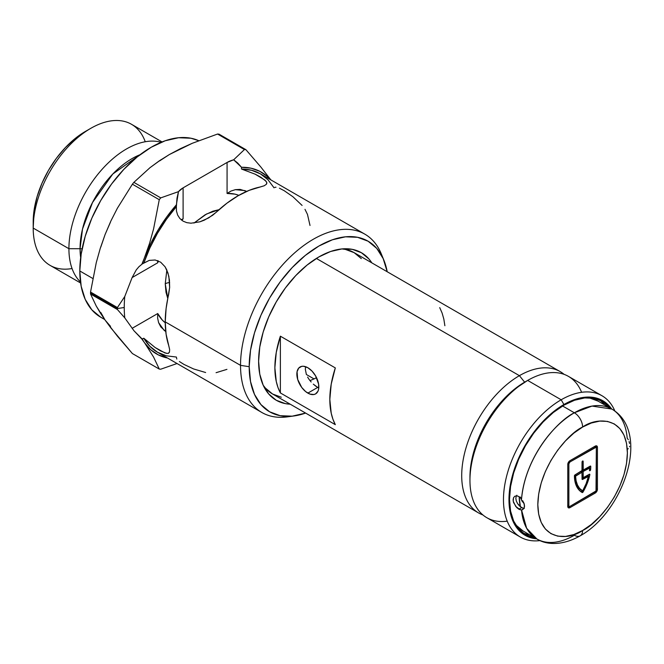 <?xml version="1.0" encoding="UTF-8"?>
<svg xmlns="http://www.w3.org/2000/svg" width="664" height="664" viewBox="0 0 664 664"><rect width="100%" height="100%" fill="white"/><g stroke="black" fill="none" stroke-linecap="round" stroke-linejoin="round"><path stroke-width="1" d="M80.053 248.701L82.519 229.022L92.504 202.528L112.814 173.993L140.071 154.695A73.563 42.471 -60 0 0 80.053 248.701A9.329 5.387 180 0 1 82.112 248.834A9.329 5.387 0 0 0 80.053 248.701L68.915 248.701A81.44 47.019 -60 0 1 100.787 170.797A81.44 47.019 -60 0 1 161.128 142.32A81.44 47.019 120 0 0 100.787 170.797A81.44 47.019 120 0 0 68.915 248.701L80.053 248.701L80.676 257.574A73.563 42.471 -60 0 1 80.053 248.701M383.892 260.238L381.36 254.046A102.97 59.453 120 0 0 300.128 248.27A102.97 59.453 120 0 0 240.534 365.358L249.199 366.694A98.48 56.855 -60 0 1 306.204 254.71A98.48 56.855 -60 0 1 383.892 260.238A98.48 56.855 -60 0 1 387.203 271.742L383.169 258.578L376.737 248.386L368.08 241.206L357.522 237.297L345.488 236.816L332.423 239.779L318.836 246.078L305.249 255.466L292.185 267.584L280.15 281.968L269.592 298.061L260.935 315.242L254.503 332.863L250.536 350.235L249.199 366.694L240.534 365.358A102.97 59.453 -60 0 1 285.478 261.732A102.97 59.453 -60 0 1 364.827 234.143A102.97 59.453 -60 0 1 382.555 257.258M274.058 187.837L267.999 179.778L260.421 173.868A102.97 59.453 120 0 0 241.497 169.038L255.2 174.2L264.886 180.044L266.729 182.351L266.455 184.227L264.181 185.779L260.039 187.016A102.97 59.453 120 0 0 216.074 212.389L208.645 217.916L199.947 221.809L191 223.204L186.808 222.656L183.106 221.162L179.836 218.489L177.603 214.987L176.45 210.936L176.367 206.645A102.97 59.453 120 0 0 143.814 263.035L149.275 260.388L155.152 259.998L160.663 262.189L165.054 266.762L167.959 272.979L169.445 280.1L169.644 287.487L168.648 294.55A102.97 59.453 120 0 0 165.245 321.891L240.534 365.358L165.245 321.891A102.97 59.453 120 0 0 168.648 345.313L169.644 349.513L169.445 352.26L167.942 353.439L165.004 352.982L155.085 347.496L143.814 338.242A102.97 59.453 120 0 0 157.451 352.211L166.357 355.821L176.367 357.041L176.807 359.058M166.664 353.414L160.588 350.916L155.085 347.496L143.814 338.242L141.88 339.063L144.686 342.964A104.912 60.573 -60 0 0 167.494 358.012L158.322 354.891L150.869 349.878L144.686 342.964L153.55 357.008L159.269 369.068L132.393 353.555L117.412 336.158L105.12 320.123L96.263 306.071L90.545 294.011L117.42 309.532L124.774 317.882A114.332 66.01 -60 0 1 124.243 307.498L117.412 308.553A120.458 69.546 120 0 0 117.42 309.532A120.458 69.546 -60 0 1 117.412 308.553L90.536 293.031A120.458 69.546 120 0 0 90.545 294.011L117.42 309.532L124.774 317.882L133.987 330.78L141.88 339.063L144.686 342.964A104.912 60.573 -60 0 1 142.279 339.121L143.814 338.242L149.865 346.301L157.451 352.211L261.857 412.493A102.97 59.453 -60 0 1 240.534 365.358A102.97 59.453 120 0 0 287.363 416.859L293.986 415.954A98.48 56.855 -60 0 1 249.199 366.694L250.536 381.609L254.503 394.408L260.935 404.592L269.592 411.78L280.15 415.689L292.185 416.17L305.606 413.074A98.48 56.855 -60 0 1 293.986 415.954M167.776 298.485L165.245 283.818A7.769 4.49 180 0 1 169.644 282.549A7.769 4.49 0 0 0 165.245 283.818L166.838 270.041L165.245 283.818L166.017 292.351L167.776 298.485M290.243 404.202A85.175 49.177 -60 0 1 276.249 400.251A85.175 49.177 -60 0 1 258.611 361.266L259.765 374.164L263.193 385.228L268.762 394.042L276.249 400.251L285.379 403.629L290.251 404.21M162.066 141.938L131.513 124.301A81.44 47.019 120 0 0 68.749 146.113A81.44 47.019 120 0 0 33.2 228.076L34.204 209.417L37.167 196.428L41.981 183.247L48.455 170.391L56.349 158.347L65.354 147.591L75.132 138.527L85.291 131.505A73.671 42.538 120 0 0 33.2 221.734L33.2 228.076A81.44 47.019 -60 0 1 90.785 128.335A81.44 47.019 -60 0 1 145.242 141.756M72.052 268.53A81.44 47.019 -60 0 1 33.2 228.076L68.915 248.701A81.44 47.019 120 0 0 80.485 282.001A81.44 47.019 -60 0 1 68.915 248.701L33.2 228.076A81.44 47.019 120 0 0 50.066 265.359L80.626 283.005M79.796 270.97L92.827 278.49L79.796 270.97A101.028 58.324 120 0 0 100.72 317.218L91.84 309.847L85.233 299.398L81.174 286.275L79.796 270.97L81.174 254.088L85.233 236.268L91.84 218.19L100.72 200.561L111.544 184.052L123.894 169.303L137.299 156.87L151.234 147.242L165.17 140.776L178.575 137.738L190.925 138.228L198.727 140.685A101.028 58.324 120 0 0 121.985 171.353A101.028 58.324 120 0 0 79.796 270.97M165.759 331.51L160.779 326.896L158.596 322.629L157.625 318.056L157.733 313.541A73.829 42.62 120 0 0 165.253 322.779L162.298 320.056L157.733 313.541L157.625 318.056L158.596 322.629L164.166 330.365L165.759 331.51M266.845 183.339L266.729 182.351L266.455 184.227L264.181 185.779L249.174 190.344L238.061 195.78L226.939 203.184L212.596 215.302L204.404 220.116L199.947 221.809L191 223.204L186.808 222.656L183.106 221.162L179.836 218.489L177.603 214.987L176.45 210.936L176.367 206.645L166.357 219.419L157.451 233.313L149.865 247.979L143.814 263.035L142.279 263.923A104.912 60.573 -60 0 1 144.686 257.3L150.869 243.248L158.322 229.628L166.888 216.746L176.367 204.877L176.367 206.645L177.006 198.179L178.483 191.647L160.738 197.88L133.862 182.359L149.989 167.685L159.236 160.887L169.37 154.538L192.311 143.275L217.56 134.037L244.435 149.558L233.653 159.8L227.071 162.464L183.106 187.846L178.483 191.647L160.738 197.88A120.458 69.546 120 0 0 159.269 199.706L153.558 229.047L149.566 243.339L144.686 257.3A104.912 60.573 -60 0 1 176.367 204.877L178.483 191.647A23.315 13.463 180 0 1 183.106 187.846L183.106 218.829A73.829 42.62 120 0 0 181.803 220.307L183.106 218.829L181.123 219.759L183.106 218.829L183.106 187.846L227.071 162.464A23.315 13.463 180 0 1 233.653 159.8L241.497 167.27L241.497 169.038L255.2 174.2L260.927 177.271L266.081 181.264M160.738 369.201L177.039 363.523L160.738 369.201A120.458 69.546 -60 0 1 159.269 369.068A120.458 69.546 120 0 0 160.738 369.201M179.396 361.54L184.052 364.461L193.589 368.952L205.632 372.521M159.684 160.862L169.37 154.538L180.442 148.645L192.311 143.275L217.56 134.037A120.458 69.546 -60 0 1 219.037 134.169L245.912 149.682A120.458 69.546 120 0 0 244.435 149.558A120.458 69.546 -60 0 1 245.912 149.682L260.911 167.104L270.87 179.903L260.911 167.104L245.912 149.682L219.037 134.169A120.458 69.546 120 0 0 217.56 134.037L244.435 149.558L233.653 159.8L237.795 163.103L241.497 167.27L250.984 168.191L259.541 171.188L266.994 176.201L270.464 179.67A104.912 60.573 -60 0 0 241.497 167.27L241.497 169.038L251.507 170.258L260.421 173.868L364.827 234.143M246.643 191.406L244.85 190.601L235.371 189.655L230.923 191.091L227.071 193.456L227.071 162.464L227.071 193.456L230.923 191.091L235.371 189.655L240.152 189.414L246.643 191.406M290.741 416.286A102.97 59.453 -60 0 1 261.857 412.493M238.824 195.34A73.829 42.62 120 0 0 227.071 193.456L234.99 194.145L238.824 195.34M138.942 266.721L136.278 269.866L132.119 277.569L157.733 262.778L158.364 260.911A73.829 42.62 120 0 0 157.733 262.778L157.551 260.595L157.733 262.778L132.119 277.569L136.278 269.866L138.942 266.721L142.279 263.923L149.275 260.388L155.152 259.998L160.663 262.189L165.054 266.762L166.681 269.708L168.872 276.473L169.644 287.487L166.1 308.553L165.245 321.891L166.1 334.241L169.644 349.513L169.445 352.26L167.942 353.439L168.747 353.132M110.514 326.323L105.12 320.123L100.247 312.819L96.263 306.071L90.545 294.011A120.458 69.546 -60 0 1 90.536 293.031A120.458 69.546 -60 0 1 90.545 292.052L117.42 307.565A120.458 69.546 120 0 0 117.412 308.553A120.458 69.546 -60 0 1 117.42 307.565L124.774 296.493L117.42 307.565L90.545 292.052A120.458 69.546 120 0 0 90.536 293.031L117.412 308.553L124.243 307.498A114.332 66.01 -60 0 1 124.774 296.493L132.119 277.569L124.774 296.493A114.332 66.01 120 0 0 124.243 307.498A114.332 66.01 120 0 0 124.774 317.882L133.987 330.78L142.279 339.121A104.912 60.573 -60 0 0 144.686 342.964L153.55 357.008L159.269 369.068L132.393 353.555L110.88 327.941L105.12 320.123L100.828 312.545M100.828 246.983L105.12 234.458L100.239 248.419L96.255 262.712L90.545 292.052L96.255 262.712L100.239 248.419L105.12 234.458L110.871 221.021L117.387 208.214L132.393 184.194L159.269 199.706L153.558 229.047L149.566 243.339L142.279 263.923A104.912 60.573 -60 0 1 144.686 257.3L141.88 264.172M371.848 262.878L368.91 258.943L361.423 252.727L352.293 249.349L341.885 248.934L330.589 251.498L318.836 256.951L307.083 265.069L295.787 275.543L285.379 287.985L276.249 301.904L268.762 316.769L263.193 332L259.765 347.023L258.611 361.266A85.175 49.177 -60 0 1 295.787 275.552A85.175 49.177 -60 0 1 361.423 252.727A85.175 49.177 -60 0 1 371.84 262.869M132.119 328.331L157.733 313.541L132.119 328.331M160.796 159.833L149.989 167.685L133.862 182.359A120.458 69.546 -60 0 0 132.393 184.194L159.269 199.706A120.458 69.546 -60 0 1 160.738 197.88L133.862 182.359A120.458 69.546 120 0 0 132.393 184.194L117.387 208.214L110.871 221.021L105.12 234.458L110.514 222.033M169.37 154.538L179.048 149.682M193.946 223.079L205.085 214.812L212.862 211.21L219.045 209.675L206.612 213.966L193.946 223.079M276.008 187.207L274.854 187.323M302.095 205.442L292.94 196.76L284.258 190.734L279.419 188.194M310.013 225.469L307.474 214.397L304.992 209.343M216.074 372.695L226.939 369.367M519.406 375.666A81.597 47.111 120 0 0 465.049 451.321A81.597 47.111 120 0 0 482.935 514.974A81.597 47.111 -60 0 1 478.611 512.957A81.597 47.111 -60 0 1 466.103 447.569A81.597 47.111 -60 0 1 519.406 375.666L316.363 258.437L519.406 375.666A81.597 47.111 -60 0 1 560.208 371.624A81.597 47.111 -60 0 1 564.118 374.363A81.597 47.111 120 0 0 519.406 375.666L524.635 382.165L519.406 375.666M314.014 378.912L306.394 374.513L314.014 378.912M315.508 385.967L317.707 387.419L307.847 393.113A15.546 8.972 60 0 1 297.688 379.418A15.546 8.972 60 0 1 300.078 366.968A15.546 8.972 60 0 1 307.847 367.731A15.546 8.972 60 0 1 317.998 381.426A15.546 8.972 60 0 1 315.616 393.885A15.546 8.972 60 0 1 307.847 393.113L317.707 387.419L313.284 384.132L315.508 385.967M311.159 381.999L309.233 379.625L311.159 381.999M307.606 377.077L309.233 379.625L307.606 377.077M263.185 385.211A81.597 47.111 120 0 0 272.539 393.984L265.368 388.033L263.185 385.22M280.374 336.183L335.32 367.914A81.597 47.111 120 0 0 335.32 424.661L280.374 392.939A81.597 47.111 -60 0 1 280.374 336.183L335.32 367.914L331.22 384.116L329.825 399.462L331.22 413.199L332.938 419.25L335.32 424.661L280.374 392.939L280.374 336.183L276.266 352.393L274.871 367.731L276.266 381.468L277.992 387.527L280.374 392.939L280.374 336.183M560.208 371.624L354.136 252.652A81.597 47.111 120 0 0 341.869 248.934L345.396 249.415L354.136 252.652L361.316 258.603M309.947 380.572A61.86 35.715 120 0 0 316.529 377.658M306.361 374.43L305.315 369.201L305.606 366.711M318.778 387.992L317.707 387.419L318.778 387.992M281.287 397.221L272.539 393.984L478.611 512.957M439.726 307.631L442.108 313.043L443.834 319.102L444.872 325.725M307.847 367.731L303.639 366.271L301.738 366.345L298.709 368.097L297.065 371.724L297.688 379.418L301.738 387.452L305.697 391.635L309.988 394.109L313.947 394.499L315.616 393.885L317.998 391.146L318.629 389.121L318.629 384.174L315.616 375.94L312.055 371.126L307.847 367.731M520.352 497.037L522.004 501.071L524.145 503.636L522.004 501.071L520.526 497.834M507.213 521.157A81.597 47.111 -60 0 1 469.954 480.362A81.597 47.111 -60 0 1 527.648 380.422L524.9 382.007A77.713 44.87 120 0 0 469.954 477.192L471.008 464.202L474.137 450.491L479.209 436.588L486.048 423.026L494.373 410.327L503.876 398.981L514.185 389.419L527.648 380.422A81.597 47.111 120 0 0 474.345 452.325A81.597 47.111 120 0 0 486.853 517.712L520.369 537.068A81.597 47.111 -60 0 1 507.86 471.681A81.597 47.111 -60 0 1 561.171 399.778A81.597 47.111 120 0 0 504.474 486.745A81.597 47.111 120 0 0 540.081 540.596A81.597 47.111 -60 0 1 520.369 537.068M563.919 404.534L561.171 399.778L527.648 380.422L561.171 399.778A81.597 47.111 -60 0 1 601.966 395.736A81.597 47.111 -60 0 1 614.881 411.041A81.597 47.111 120 0 0 561.171 399.778L563.919 404.534L553.195 411.946L542.886 421.507L533.391 432.853L525.058 445.552L518.227 459.114L513.147 473.017L510.018 486.729L508.964 499.71L510.018 511.479L513.147 521.58L518.227 529.623L525.058 535.292L533.391 538.371L536.612 538.819A77.713 44.87 -60 0 1 510.815 482.33A77.713 44.87 -60 0 1 563.919 404.534A77.713 44.87 -60 0 1 611.602 408.924L609.61 406.36L602.771 400.691L594.446 397.603L584.942 397.221L574.634 399.562L563.919 404.534M563.919 405.173A76.933 44.422 -60 0 1 602.389 401.363A76.933 44.422 -60 0 1 610 408.003L602.389 401.363L594.139 398.309L584.735 397.935L574.534 400.251L563.919 405.173A76.933 44.422 -60 0 0 513.654 472.967A76.933 44.422 -60 0 0 525.448 534.62L518.684 529L513.654 521.041L510.558 511.048L509.512 499.394L510.558 486.538L513.654 472.967L518.684 459.206L525.448 445.776L533.69 433.21L543.102 421.972L553.303 412.502L563.919 405.173M603.659 403.803L604.506 404.832A76.933 44.422 120 0 0 599.542 399.944M519.157 496.705A64.889 37.466 120 0 0 520.41 506.781L519.157 496.705M528.195 534.495L529.515 534.719A76.933 44.422 120 0 1 522.8 532.86M535.01 537.89A76.933 44.422 -60 0 1 525.448 534.62L535.01 537.89M601.966 395.736L568.45 376.38A81.597 47.111 120 0 0 527.648 380.422A81.597 47.111 -60 0 1 581.606 392.299M522.643 508.118L519.48 505.96L517.596 503.619L521.63 507.628L518.866 509.222L516.725 507.553L513.554 502.524L513.089 499.876L513.546 497.66L514.841 496.232L516.716 495.825L518.866 496.531L521.547 499.013A74.99 43.301 -60 0 1 574.36 412.784A11.653 6.731 60 0 1 582.602 427.06C595.699 417.415 626.774 414.992 627.389 452.914C626.774 491.551 595.699 525 582.602 530.486A11.653 6.731 60 0 1 580.187 535.823A11.653 6.731 60 0 1 574.36 535.25A74.99 43.301 -60 0 1 536.861 538.961A74.99 43.301 -60 0 1 521.547 510.002L526.643 528.27L536.861 538.961L523.124 531.034L516.526 525.556L514.816 523.39A74.99 43.301 120 0 0 523.124 531.034M515.837 498.282L516.293 500.93L515.837 498.282L516.301 496.074L515.837 498.282M516.434 495.817L516.858 495.244M574.46 475.673A34.968 20.194 120 0 0 581.307 490.206L582.403 490.837A34.968 20.194 -60 0 1 575.555 476.188L574.493 475.573L574.775 475.092L575.829 475.706L581.971 472.253L582.054 479.093L582.602 479.408L588.445 476.445A34.968 20.194 -60 0 1 582.801 490.605L586.154 483.591L588.462 476.296L582.212 479.449L581.971 472.253L575.555 476.188L576.136 480.968L577.506 485.085L579.622 488.413L582.602 490.82L581.315 490.206M517.596 503.619L516.293 500.93M520.651 497.959L521.547 499.013C525.548 454.375 559.403 419.59 574.36 412.784L562.557 405.97L574.36 412.784A11.653 6.731 -120 0 1 582.602 427.06L591.342 423.009L599.741 421.101L607.485 421.408L614.266 423.922L619.836 428.546L623.977 435.094L626.525 443.328L627.389 452.914L626.525 463.505L623.977 474.677L619.836 486.006L614.266 497.062L607.485 507.404L599.741 516.658L591.342 524.452L582.602 530.486C569.505 540.131 538.429 542.554 537.815 504.632C538.429 466.004 569.505 432.546 582.602 427.06L573.862 433.102L565.462 440.896L557.719 450.142L550.929 460.492L545.36 471.54L541.226 482.869L538.678 494.049L537.815 504.632L538.678 514.226L541.226 522.452L545.36 529L550.929 533.624L557.719 536.139L565.462 536.446L573.862 534.537L582.602 530.486A11.653 6.731 -120 0 1 580.187 535.823C623.513 511.927 651.309 432.164 611.851 409.074L592.031 406.077L574.36 412.784A74.99 43.301 -60 0 1 611.851 409.074A74.99 43.301 -60 0 1 627.173 438.032L628.302 439.701M598.115 401.139A74.99 43.301 120 0 0 587.341 397.769L590.08 398.159L598.115 401.139L611.851 409.074M520.269 509.844L515.729 506.441L513.206 501.171L513.546 497.66L514.841 496.232L516.716 495.825L518.866 496.531M522.692 500.681L524.319 504.225L524.319 507.504L522.692 509.645L521.547 510.002L518.866 509.222L521.63 507.628L524.303 508.408M568.442 505.885L567.761 505.105L569.189 506.449L569.961 506.375L596.015 490.962L596.338 448.001L596.338 489.883A1.552 0.896 -60 0 1 595.243 491.783L569.961 506.375A1.552 0.896 -60 0 1 569.189 506.449A1.552 0.896 -60 0 1 568.865 505.744L568.865 463.862L567.961 463.339L568.865 463.862A1.552 0.896 -60 0 1 569.961 461.961L595.243 447.362A1.552 0.896 -60 0 1 596.015 447.287A1.552 0.896 -60 0 1 596.338 448.001L596.338 446.731L597.434 447.362L597.434 489.244A3.112 1.793 -60 0 1 595.243 493.053L569.961 507.645A3.112 1.793 -60 0 1 568.409 507.802A3.112 1.793 -60 0 1 567.761 506.375L567.761 464.501L568.409 462.335L569.961 460.691L595.243 446.1L596.795 445.942L597.434 447.362L597.434 489.244L596.795 491.41L595.243 493.053L569.961 507.645L568.409 507.802L567.761 506.375L567.761 464.501A3.112 1.793 -60 0 1 569.961 460.691L595.243 446.1A3.112 1.793 -60 0 1 596.795 445.942A3.112 1.793 -60 0 1 597.434 447.362L596.338 446.731A3.112 1.793 120 0 0 596.147 445.801M597.434 489.244L596.338 488.613L597.434 489.244M594.139 492.414A3.112 1.793 120 0 0 594.147 492.414L595.243 493.053L594.139 492.414L568.865 507.014L569.961 507.645L568.865 507.014L594.139 492.414M567.961 507.304A3.112 1.793 120 0 0 568.865 507.014L568.019 507.304M595.16 446.93L594.919 446.656A1.552 0.896 120 0 0 594.139 446.731L595.243 447.362L594.139 446.731L569.953 460.691L594.139 446.731L596.015 447.287L596.338 448.001L596.338 446.731M596.015 447.287L569.961 461.961L569.056 461.439L569.961 461.961L568.865 463.862L568.865 505.744L567.761 505.105A1.552 0.896 120 0 0 568.085 505.819L569.189 506.449M587.366 475.706L588.188 476.188L587.084 475.548L582.054 478.454L587.358 475.665M580.676 471.639L574.982 474.926L580.676 471.639L581.78 472.27L580.676 471.639M589.591 467.888A36.528 21.09 120 0 0 589.657 466.452A36.528 21.09 120 0 1 589.591 467.888M583.233 470.07L582.054 469.257L583.424 470.054L590.213 466.128L590.761 466.452A36.528 21.09 -60 0 1 590.595 469.788L589.591 469.207L590.595 469.788L590.047 470.668L589.499 470.278A34.968 20.194 120 0 0 589.649 468.062A34.968 20.194 -60 0 1 589.499 470.278A0.78 0.448 -60 0 0 589.657 470.71L589.657 470.71A0.78 0.448 -60 0 0 590.047 470.668L589.499 470.353L590.047 470.668A0.78 0.448 -60 0 0 590.595 469.788A36.528 21.09 -60 0 0 590.761 466.452L590.213 466.136L590.761 466.452A0.78 0.448 -60 0 0 590.213 466.128L583.233 470.07L583.15 461.322L583.15 469.888M581.116 491.899L582.278 490.771A36.528 21.09 120 0 1 581.888 491.451L582.984 492.09L581.888 491.451A0.78 0.448 120 0 1 581.241 491.933M588.271 476.105L588.611 474.669A36.528 21.09 120 0 1 588.271 476.105M582.328 477.026L583.424 477.665L589.3 474.279L589.823 474.777A36.528 21.09 -60 0 1 582.984 492.09L582.22 492.53A36.528 21.09 -60 0 1 582.004 492.414A36.528 21.09 -60 0 1 574.435 475.88L575.555 476.188L575.829 475.706L574.775 475.092L581.971 470.793L582.054 461.961L582.602 461.007L583.15 461.322A0.78 0.448 -60 0 0 582.054 461.961L582.054 470.527L574.991 474.918A0.78 0.448 -60 0 0 574.435 475.88L574.974 481.425L576.493 486.164L578.942 489.916L582.22 492.53A0.78 0.448 -60 0 0 582.984 492.09L588.702 479.126L589.823 474.777L589.126 474.37L589.823 474.777A0.78 0.448 -60 0 0 589.682 474.237L589.682 474.237A0.78 0.448 -60 0 0 589.3 474.279L583.233 477.682L583.15 471.797L583.15 477.507M588.545 467.414L589.649 468.062L583.424 471.315L582.328 470.685L588.271 467.249L589.375 467.888L583.424 471.315L582.328 470.685L582.054 472.428L582.328 470.685L588.528 467.307M581.39 490.223L578.518 487.774L576.41 484.454L575.041 480.338L574.46 475.557M582.054 471.158L583.15 471.797L583.424 471.315L583.15 471.797L582.054 471.158M582.602 479.408A0.78 0.448 -60 0 1 582.054 479.093L582.602 479.408M580.95 471.797L581.971 472.253M523.647 502.407L524.552 505.943L524.319 507.504L523.664 508.782L521.547 510.002M629.522 443.477L629.074 441.577M629.522 446.764L629.596 446.324M628.302 448.673L627.272 449.271M90.785 128.335L85.291 131.505M100.72 317.218L104.704 319.517M469.954 480.362L469.954 477.192M527.648 380.422L524.9 382.007M582.403 490.837L581.307 490.206M580.187 535.823C561.951 546.148 546.032 544.82 536.861 538.961M588.379 476.163L587.283 475.532M589.566 467.871L588.462 467.232M583.233 477.682L582.129 477.051"/></g></svg>
